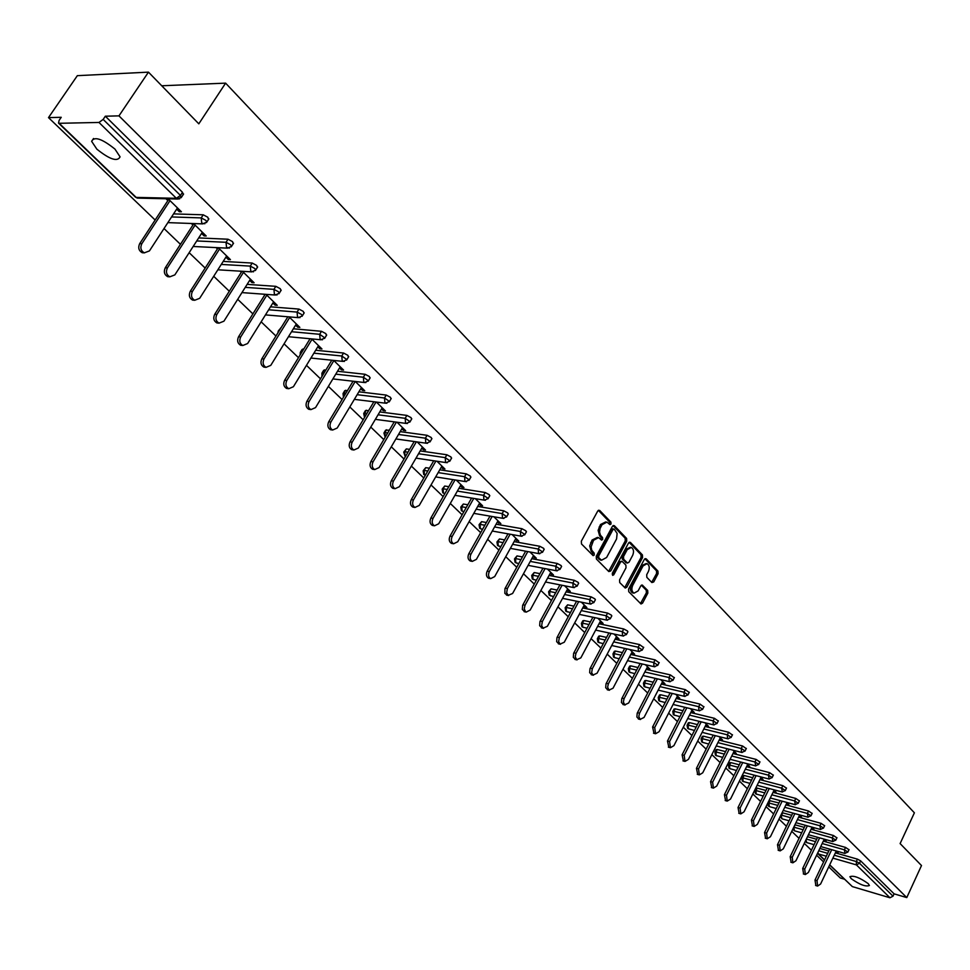 <?xml version="1.0" encoding="UTF-8"?>
<svg xmlns="http://www.w3.org/2000/svg" width="970" height="970" viewBox="0 0 970 970"><rect width="100%" height="100%" fill="white"/><g stroke="black" fill="none" stroke-linecap="round" stroke-linejoin="round"><path stroke-width="1.45" d="M611.015 524.03L610.918 522.115L599.715 510.462L597.75 511.02L581.333 541.187L581.491 543.964L593.143 555.64L594.258 555.034L594.149 553.118L591.724 550.184L591.118 546.91L593.543 540.29L598.599 537.586L601.558 540.084L602.661 539.49L602.552 537.574L600.418 535.173L599.557 532.057L600.054 528.541L601.97 524.758L606.953 522.09L609.936 524.625L611.015 524.03M609.33 524.091L609.439 521.872L598.344 510.329M592.537 555.119L592.682 552.851L591.215 551.372L592.682 551.627M600.963 539.562L601.085 537.319L599.63 535.828L601.097 536.083M868.211 883.621C859.687 877.571 853.576 875.255 849.902 876.698L851.139 878.614C859.626 884.64 865.725 886.944 869.423 885.513L868.211 883.621M114.945 149.089C101.995 138.71 94.223 136.115 91.629 141.329L96.879 149.186C109.731 159.456 117.467 162.014 120.074 156.849L114.945 149.089M651.876 582.546L653.731 581.939L658.072 573.719L657.939 571.075L646.19 558.829L644.322 559.423L628.596 589.008L628.742 591.688L641.024 603.983L642.552 603.134L647.827 593.131L647.693 590.475L642.285 585.068L640.77 585.916L638.127 590.888L634.028 593.167C631.712 591.615 631.276 589.02 632.719 585.371L643.049 565.91L647.087 563.667C649.415 565.219 649.851 567.826 648.421 571.463L646.711 574.689L646.844 577.356L651.876 582.546M59.158 123.299L136.164 197.395L176.358 198.304L98.976 122.45L59.158 123.299L58.515 123.093L59.097 120.413L61.231 117.297L48.5 117.612L77.345 75.66L148.458 72.144L198.814 123.833L225.61 83.141L914.395 812.811L900.111 843.585L921.5 865.543L906.78 897.589L118.958 115.866L105.33 116.206L103.172 119.407L180.456 195.419L182.493 192.29L105.33 116.206M148.458 72.144L118.958 115.866M626.741 541.151L626.596 538.435L614.386 525.728L612.446 526.298L596.259 556.283L596.404 559.023L608.82 571.572L610.76 570.954L626.741 541.151L625.274 540.896L625.129 538.192L613.04 525.619M630.439 542.436L642.419 554.913L642.552 557.592L626.802 587.202L625.262 588.05L619.721 582.57L619.575 579.866L626.014 567.789L625.88 565.098L622.061 561.315L620.521 562.163L613.767 574.774L612.664 575.368L612.312 573.294L628.536 543.018L630.439 542.436L629.287 542.242M225.61 83.141L161.735 85.772M98.976 122.45L103.172 119.407M906.78 897.589L894.085 893.843L893.006 896.183L889.963 897.771L852.351 886.604L829.617 864.997M844.349 879.172L840.311 877.983L828.732 866.865M823.603 861.942L816.607 855.225M811.417 850.241L804.288 843.379M799.037 838.335L791.75 831.351M786.428 826.246L778.995 819.104M773.623 813.939L766.033 806.652M760.589 801.426L752.841 793.981M747.324 788.695L739.419 781.092M733.841 775.733L725.766 767.985M720.116 762.553L711.859 754.636M706.136 749.131L697.709 741.044M691.913 735.478L683.304 727.209M677.436 721.571L668.633 713.12M662.692 707.409L653.695 698.776M647.669 692.992L638.478 684.165M632.367 678.297L622.982 669.276M616.787 663.335L607.184 654.107M600.903 648.081L591.082 638.648M584.716 632.537L574.676 622.898M568.214 616.702L557.944 606.832M551.396 600.539L540.884 590.451M534.252 584.073L523.485 573.743M516.755 567.268L505.746 556.695M498.907 550.135L487.631 539.308M480.696 532.651L469.153 521.569M462.108 514.803L450.298 503.454M443.144 496.591L431.032 484.964M423.781 477.992L411.377 466.085M404.005 459.004L391.286 446.794M383.805 439.604L370.77 427.091M363.168 419.78L349.806 406.951M342.07 399.531L328.381 386.375M320.512 378.833L306.471 365.338M298.481 357.663L284.064 343.829M275.941 336.02L261.148 321.822M252.891 313.892L237.711 299.318M229.296 291.242L213.715 276.28M205.167 268.06L189.162 252.697M180.456 244.331L164.015 228.544M155.151 220.032L48.5 117.612M176.661 209.156L179.28 211.715L180.081 210.478M179.28 211.715L181.414 211.775L168.125 198.814M165.991 198.765L167.871 200.596M819.844 848.435L828.804 850.993M835.376 852.86L857.456 859.153L860.632 860.863L859.517 863.251L893.006 896.183M894.085 893.843L860.632 860.863M182.493 192.29L183.185 194.618M823.324 841.16L845.537 847.416L848.98 849.756M807.489 836.698L816.655 839.28M811.065 829.265L833.412 835.485L836.892 837.85M794.927 824.779L804.312 827.386M798.601 817.164L821.093 823.348L824.597 825.749M782.123 812.69L791.738 815.285M785.918 804.87L808.556 811.005L812.096 813.442M769.04 800.505L778.958 802.978M773.029 792.357L795.812 798.443L799.377 800.917M754.963 790.501L756.079 788.246L757.194 788.125L765.961 790.477M759.91 779.637L782.838 785.676L786.452 788.186M741.868 777.867L742.984 775.612L744.099 775.479L752.732 777.746M746.56 766.688L769.634 772.678L773.284 775.224M728.543 765.015L729.682 762.747L730.786 762.602L739.273 764.796M732.98 753.52L756.212 759.449L759.886 762.032M714.987 751.944L716.139 749.664L717.242 749.507L725.584 751.629M719.158 740.122L742.535 745.978L746.257 748.61M701.201 738.631L702.365 736.351L703.456 736.181L711.64 738.231M705.093 726.481L728.628 732.277L732.374 734.945M687.172 725.099L688.336 722.795L689.428 722.614L697.442 724.59M690.761 712.586L714.453 718.321L718.249 721.037M672.889 711.313L674.065 709.009L675.156 708.815L682.989 710.707M676.175 698.448L700.025 704.111L703.856 706.875M658.351 697.284L659.539 694.969L660.619 694.762L668.269 696.581M661.31 684.056L685.329 689.646L689.209 692.447M643.546 683.001L644.747 680.673L645.826 680.455L653.271 682.189M646.178 669.397L670.367 674.902L674.283 677.751M628.463 668.451L629.688 666.111L630.755 665.881L638.005 667.53M630.767 654.459L655.114 659.879L659.066 662.777M613.113 653.635L614.349 651.294L615.404 651.052L622.437 652.604M615.053 639.242L639.569 644.577L643.571 647.523M597.471 638.539L598.72 636.187L599.775 635.932L606.577 637.411M599.036 623.746L623.734 628.972L627.432 630.949L627.772 631.979M581.539 623.164L582.8 620.8L583.843 620.533L590.403 621.915M582.715 607.947L607.596 613.076L611.318 615.065L611.682 616.132M565.304 607.487L567.608 604.831L573.913 606.141M566.068 591.846L591.13 596.865L594.889 598.866L595.265 599.981M548.753 591.518L551.069 588.838L557.107 590.051M549.093 575.428L574.349 580.327L578.144 582.352L578.52 583.503M531.887 575.234L534.203 572.542L539.963 573.658M531.79 558.684L557.229 563.461L561.06 565.51L561.448 566.698M514.682 558.623L517.01 555.919L522.466 556.938M514.124 541.612L539.756 546.268L543.636 548.329L544.037 549.566M497.137 541.696L499.477 538.956L504.618 539.89M496.106 524.2L521.933 528.711L525.849 530.796L526.261 532.069M479.253 524.43L481.593 521.666L486.394 522.503M477.713 506.437L503.745 510.802L507.698 512.9L508.122 514.221M461.005 506.813L463.345 504.024L467.807 504.776M458.943 488.31L485.182 492.505L489.171 494.639L489.607 496.009M442.381 488.832L444.721 486.031L448.819 486.685M439.774 469.807L466.23 473.845L470.256 475.991L470.705 477.41M423.381 470.486L425.721 467.661L429.419 468.219M420.192 450.917L446.867 454.772L450.941 456.943L451.402 458.422M403.981 451.753L406.333 448.904L409.607 449.377M400.198 431.626L427.091 435.3L431.213 437.494L431.686 439.022M384.168 432.62L385.599 430.195L389.37 430.146M379.755 411.923L406.891 415.402L411.05 417.621L411.547 419.21M363.944 413.087L365.387 410.662L368.673 410.504M358.876 391.807L386.242 395.069L390.449 397.312L390.958 398.961M343.283 393.141L344.738 390.704L347.527 390.461M337.524 371.255L365.144 374.287L369.388 376.542L369.922 378.264M322.161 372.759L323.653 370.31L325.896 369.97M315.686 350.243L343.574 353.031L347.866 355.323L348.4 357.105M300.591 351.916L302.094 349.479L303.755 349.054M293.364 328.769L321.507 331.303L325.847 333.619L326.405 335.462M278.548 330.625L281.118 327.666M270.509 306.823L298.93 309.078L303.319 311.406L303.901 313.334M255.995 308.848L257.899 305.889M247.132 284.368L275.844 286.332L280.281 288.684L280.876 290.685M223.197 261.415L252.2 263.052L256.698 265.44L257.317 267.514M198.68 237.917L228.011 239.214L232.545 241.627L233.188 243.797M173.581 213.885L203.227 214.806L207.822 217.256L208.489 219.499M201.566 233.455L204.076 235.892L206.21 235.989L193.479 223.549M191.333 223.476L192.945 225.04M225.901 257.171L228.289 259.511L230.436 259.633L218.226 247.702M216.08 247.605L217.413 248.914M249.666 280.354L251.957 282.597L254.104 282.743L242.391 271.297M240.245 271.163L241.336 272.231M272.897 303.004L275.092 305.15L277.238 305.32L265.998 294.346M263.852 294.189L264.701 295.025M295.595 325.144L297.693 327.193L299.851 327.387L289.084 316.875M286.926 316.693L287.544 317.299M317.796 346.799L319.809 348.751L321.955 348.97L311.637 338.894M339.512 367.969L341.428 369.849L343.586 370.079L333.692 360.416M360.743 388.679L362.586 390.474L364.732 390.728L355.262 381.477M381.525 408.94L383.283 410.662L385.429 410.928L376.36 402.065M401.859 428.776L403.544 430.413L405.69 430.704L396.997 422.217M421.768 448.188L423.369 449.753L425.527 450.068L417.197 441.944M441.265 467.2L442.793 468.692L444.939 469.019L436.973 461.247M460.362 485.825L461.817 487.243L463.963 487.583L456.337 480.15M479.059 504.06L480.453 505.418L482.587 505.77L475.312 498.665M497.38 521.921L500.847 523.594L493.888 516.792M515.337 539.441L518.732 541.054L512.087 534.555M532.93 556.598L536.264 558.174L529.923 551.966M550.184 573.428L553.458 574.955L547.395 569.038M567.111 589.93L570.324 591.409L564.54 585.759M583.697 606.104L586.85 607.547L581.345 602.164M599.981 621.976L603.073 623.383L597.823 618.254M615.95 637.557L618.981 638.915L613.986 634.04M631.615 652.834L634.598 654.156L629.845 649.512M646.99 667.833L649.924 669.118L645.414 664.705M662.098 682.553L664.971 683.802L660.679 679.618M676.914 697.006L679.752 698.23L675.678 694.253M691.464 711.204L694.253 712.392L690.397 708.621M705.76 725.136L708.5 726.3L704.851 722.735M719.801 738.837L722.492 739.952L719.049 736.594M733.599 752.284L736.242 753.375L732.993 750.198M747.155 765.5L749.749 766.567L746.682 763.572M760.48 778.498L763.026 779.528L760.14 776.715M773.563 791.265L776.085 792.272L773.369 789.616M786.44 803.815L788.913 804.785L786.379 802.311M799.086 816.158L801.523 817.104L799.159 814.788M811.538 828.283L813.927 829.217L811.72 827.046M823.772 840.226L826.125 841.123L824.076 839.111M835.8 851.963L838.128 852.836L836.225 850.969M204.076 235.892L204.864 234.667M228.289 259.511L229.065 258.299M251.957 282.597L252.721 281.385M275.092 305.15L275.832 303.95M297.693 327.193L298.433 326.005M319.809 348.751L320.524 347.575M341.428 369.849L342.143 368.673M362.586 390.474L363.277 389.309M383.283 410.662L383.962 409.498M403.544 430.413L404.211 429.261M423.369 449.753L424.036 448.613M442.793 468.692L443.448 467.564M461.817 487.243L462.46 486.115M480.453 505.418L481.084 504.303M498.701 523.218L499.332 522.115M516.598 540.666L517.216 539.562M534.143 557.774L534.737 556.683M551.336 574.543L551.93 573.452M568.202 590.985L568.784 589.905M584.728 607.111L585.31 606.044M600.963 622.934L601.521 621.867M616.871 638.454L617.429 637.399M632.501 653.695L633.046 652.64M647.827 668.645L648.372 667.602M662.874 683.316L663.419 682.286M677.654 697.733L678.188 696.702M692.168 711.883L692.689 710.864M706.427 725.778L706.936 724.772M720.419 739.431L720.928 738.425M734.181 752.853L734.678 751.847M747.7 766.033L748.185 765.039M760.977 778.983L761.462 778.001M774.036 791.714L774.521 790.732M786.876 804.239L787.349 803.257M799.486 816.546L799.959 815.576M811.902 828.647L812.363 827.689M824.112 840.553L824.561 839.596M836.116 852.254L836.564 851.308M605.789 521.896L600.491 524.515L601.97 524.758M599.63 535.828L598.114 530.384L600.491 524.515M597.447 537.392L592.076 540.035L593.543 540.29M591.215 551.372L589.687 545.928L592.076 540.035M608.663 571.403L625.274 540.896M614.289 529.232L612.931 529.644L598.732 555.943L598.842 557.859L601.558 560.211L606.614 557.483L616.568 538.932L617.126 533.451L614.289 529.232M612.81 528.989L611.452 529.39L612.931 529.644M601.194 560.139L597.375 557.592L597.265 555.677L611.452 529.39M629.118 542.339L640.952 554.646L642.419 554.913M624.728 587.638L641.097 557.338L640.952 554.646M621.734 561.254L619.054 561.897L612.3 574.495L613.767 574.774M632.682 555.313C634.137 551.627 633.677 548.996 631.3 547.407L627.214 549.65L623.528 556.537L623.674 559.253L627.481 563.024L629.009 562.188L632.682 555.313M630.403 547.25L625.747 549.396L627.214 549.65M626.341 562.818L622.206 558.987L622.061 556.283L625.747 549.396M646.238 563.509L641.594 565.643L643.049 565.91M633.386 593.046L632.561 592.876C630.245 591.324 629.809 588.729 631.252 585.092L641.594 565.643M640.479 603.558L646.372 592.852L646.238 590.196L641.364 585.213M651.694 582.364L656.617 573.452L656.484 570.809L644.892 558.744M144.421 252.879L142.202 252.721C138.722 250.684 137.885 247.653 139.692 243.628L168.683 199.359M139.692 243.628L141.814 243.737C140.007 247.762 140.844 250.806 144.324 252.843L149.428 250.915L177.462 207.919M141.814 243.737L170.017 200.644M169.847 276.838L167.689 276.692C164.318 274.704 163.518 271.721 165.288 267.756L193.733 223.803M165.288 267.756L167.41 267.878C165.64 271.855 166.44 274.837 169.823 276.826L174.842 274.898L202.354 232.218M167.41 267.878L195.079 225.113M194.618 300.251L192.593 300.094C189.32 298.142 188.544 295.219 190.278 291.303L218.189 247.702M190.278 291.303L192.412 291.461C190.678 295.377 191.442 298.311 194.715 300.263L199.674 298.311L226.677 255.959M192.412 291.461L219.559 249.011M218.808 323.119L216.904 322.949C213.727 321.046 213 318.172 214.697 314.316L241.942 271.273M214.697 314.316L216.831 314.498C215.122 318.354 215.861 321.24 219.038 323.143L223.924 321.191L250.43 279.142M216.831 314.498L243.482 272.364M242.451 345.466L240.669 345.284C237.589 343.428 236.874 340.591 238.547 336.796L265.162 294.286M238.547 336.796L240.681 337.002C239.008 340.809 239.723 343.635 242.803 345.502L247.617 343.538L273.637 301.803M240.681 337.002L266.847 295.171M265.562 367.303L263.901 367.109C260.906 365.29 260.215 362.513 261.864 358.754L287.872 316.778M261.864 358.754L263.998 358.985C262.361 362.744 263.04 365.532 266.035 367.351L270.763 365.375L296.335 323.956M263.998 358.985L289.69 317.481M288.163 388.643L286.599 388.449C283.689 386.666 283.034 383.926 284.646 380.24L310.073 338.748M284.646 380.24L286.781 380.482C285.18 384.193 285.823 386.933 288.745 388.715L293.401 386.727L318.524 345.611M286.781 380.482L312.025 339.282M310.267 409.51L308.812 409.316C305.974 407.57 305.344 404.878 306.92 401.228L331.801 360.222M306.92 401.228L309.066 401.507C307.49 405.157 308.108 407.861 310.946 409.595L315.541 407.618L340.215 366.793M309.066 401.507L333.874 360.597M331.898 429.916L330.527 429.722C327.763 428.025 327.169 425.369 328.721 421.768L353.068 381.222M328.721 421.768L330.855 422.059C329.303 425.66 329.909 428.316 332.661 430.025L337.196 428.037L361.446 387.515M330.855 422.059L355.214 381.465M353.056 449.886L351.77 449.692C349.091 448.019 348.509 445.412 350.037 441.859L373.874 401.762M350.037 441.859L352.171 442.162C350.655 445.727 351.225 448.346 353.904 450.019L358.366 448.019L382.216 407.788M352.171 442.162L376.033 402.029M373.765 469.419L372.565 469.237C369.958 467.601 369.4 465.018 370.892 461.514L394.244 421.853M370.892 461.514L373.038 461.841C371.534 465.357 372.092 467.928 374.699 469.577L379.1 467.564L402.538 427.624M373.038 461.841L396.403 422.144M394.05 488.541L392.911 488.359C390.376 486.758 389.831 484.224 391.31 480.756L414.202 441.52M391.31 480.756L393.444 481.096C391.977 484.576 392.51 487.11 395.057 488.71L399.385 486.697L422.435 447.049M393.444 481.096L416.348 441.823M413.911 507.261L412.844 507.08C410.358 505.503 409.849 503.018 411.292 499.586L433.736 460.762M411.292 499.586L413.426 499.95C411.983 503.382 412.505 505.879 414.978 507.455L419.246 505.431L441.92 466.073M413.426 499.95L435.882 461.089M433.36 525.595L432.353 525.413C429.94 523.873 429.443 521.411 430.862 518.029L452.869 479.604M430.862 518.029L432.996 518.404C431.577 521.799 432.074 524.261 434.487 525.801L438.695 523.776L461.005 484.697M432.996 518.404L455.015 479.944M452.408 543.552L451.462 543.37C449.11 541.866 448.625 539.429 450.031 536.095L471.614 498.059M450.031 536.095L452.166 536.483C450.759 539.829 451.244 542.254 453.596 543.77L457.743 541.745L479.689 502.945M452.166 536.483L473.76 498.41M471.068 561.133L470.183 560.963C467.892 559.484 467.431 557.083 468.801 553.785L489.983 516.125M468.801 553.785L470.935 554.197C469.565 557.495 470.013 559.896 472.317 561.375L476.403 559.35L497.998 520.817M470.935 554.197L492.129 516.489M489.365 578.362L488.528 578.205C486.285 576.75 485.849 574.385 487.195 571.124L508.001 533.827M487.195 571.124L489.329 571.548C487.971 574.81 488.419 577.174 490.65 578.629L494.688 576.592L515.943 538.338M489.329 571.548L510.135 534.215M507.298 595.253L504.849 593.373L504.958 588.657L525.643 551.178M505.224 588.111L507.358 588.547L506.655 592.731L508.219 595.325L512.596 593.495L533.536 555.507M507.358 588.547L527.777 551.578M524.879 611.815L522.333 609.439L522.636 605.304L542.957 568.19M522.903 604.771L525.025 605.207L524.249 608.76L525.485 611.633L526.249 612.106L530.166 610.069L550.778 572.336M525.025 605.207L545.091 568.59M542.121 628.039L539.659 625.711L539.963 621.624L559.933 584.849M540.229 621.091L542.339 621.552L541.648 625.626L543.139 628.148L547.383 626.305L567.692 588.851M542.339 621.552L562.054 585.274M559.023 643.959L556.647 641.667L556.962 637.629L576.58 601.194M557.216 637.108L559.326 637.569L558.635 641.606L560.09 644.092L564.273 642.237L584.279 605.037M559.326 637.569L578.702 601.63M575.61 659.564L573.306 657.32L573.622 653.331L592.912 617.223M573.876 652.81L575.986 653.283L575.234 656.702L576.713 659.721L580.836 657.866L600.551 620.909M575.986 653.283L595.034 617.672M591.882 674.877L589.651 672.659L589.966 668.73L608.942 632.949M590.221 668.209L592.33 668.694L591.651 672.634L593.022 675.047L597.083 673.192L616.508 636.49M592.33 668.694L611.051 633.398M607.85 689.912L605.692 687.73L606.007 683.838L624.668 648.372M606.25 683.316L608.36 683.826L607.62 687.172L609.027 690.094L613.028 688.227L632.173 651.779M608.36 683.826L626.778 648.845M623.516 704.656L621.43 702.51L621.758 698.667L640.103 663.516M621.988 698.145L624.086 698.655L623.358 701.965L624.728 704.851L628.669 702.983L647.536 666.79M624.086 698.655L642.201 663.989M638.903 719.122L636.878 717.012L637.205 713.217L655.259 678.37M637.435 712.707L639.533 713.229L638.806 716.503L640.139 719.34L644.031 717.473L662.631 681.522M639.533 713.229L657.357 678.854M653.998 733.332L652.592 726.991L670.137 692.944M652.592 726.991L654.689 727.524L655.599 733.744L659.103 731.683L677.448 695.975M654.689 727.524L672.234 693.441M668.827 747.276L667.481 741.019L684.747 707.263M667.481 741.019L669.567 741.565L670.452 747.7L673.907 745.651L691.986 710.173M669.567 741.565L686.833 707.773M683.389 760.977L682.104 754.805L699.103 721.328M682.104 754.805L684.177 755.339L685.026 761.414L688.433 759.364L706.281 724.129M684.177 755.339L701.177 721.838M697.697 774.436L696.46 768.325L713.205 735.127M696.46 768.325L698.533 768.883L699.346 774.872L702.716 772.823L720.31 737.83M698.533 768.883L715.278 735.648M711.75 787.652L710.561 781.626L727.051 748.694M710.561 781.626L712.623 782.184L713.423 788.101L716.733 786.052L734.096 751.289M712.623 782.184L729.125 749.216M725.56 800.638L724.42 794.685L740.668 762.02M724.42 794.685L726.481 795.242L727.233 801.099L730.519 799.05L747.652 764.505M726.481 795.242L742.729 762.553M739.128 813.394L738.037 807.513L754.042 775.115M738.037 807.513L740.086 808.083L740.825 813.878L744.051 811.817L760.965 777.503M740.086 808.083L756.091 775.648M752.465 825.943L751.41 820.123L767.185 787.979M751.41 820.123L753.46 820.693L754.163 826.428L757.364 824.379L774.048 790.283M753.46 820.693L769.234 788.525M765.572 838.262L764.566 832.515L780.11 800.626M764.566 832.515L766.603 833.097L767.282 838.759L770.435 836.71L786.912 802.833M766.603 833.097L782.159 801.171M778.461 850.387L777.491 844.7L792.829 813.054M777.491 844.7L779.528 845.282L780.183 850.884L783.299 848.835L799.559 815.188M779.528 845.282L794.866 813.612M791.144 862.306L790.198 856.68L805.318 825.276M790.198 856.68L792.235 857.274L792.866 862.815L795.933 860.766L811.999 827.325M792.235 857.274L807.355 825.846M803.609 874.019L802.699 868.453L817.613 837.292M802.699 868.453L804.724 869.059L805.342 874.54L808.374 872.491L824.221 839.256M804.724 869.059L819.638 837.862M815.867 885.537L814.994 880.045L829.702 849.114M814.994 880.045L817.007 880.639L817.601 886.071L820.596 884.022L836.261 851.005M817.007 880.639L831.714 849.696M609.439 521.872L610.918 522.115M592.682 552.851L594.149 553.118M601.085 537.319L602.552 537.574M58.515 123.093L135.497 197.165L138.892 198.147M135.497 197.165L137.303 198.11L177.498 199.02L176.358 198.304L180.456 195.419L181.123 197.747M889.963 897.771L856.413 864.9L832.878 858.123M826.319 856.231L818.437 853.964L824.585 859.881M829.702 864.816L852.351 886.604M817.928 852.46L818.437 853.964L817.746 853.576L824.488 860.063M834.261 855.225L856.328 861.542L859.517 863.251L856.413 864.9L856.328 861.542L857.456 859.153M171.581 216.94L201.214 217.91L203.227 214.806M183.597 193.988L181.56 197.116L177.498 199.02L179.668 198.814M167.883 222.627L202.851 223.888L206.877 221.997L205.822 220.36L201.214 217.91L201.748 223.197L204.876 223.743M196.728 240.948L226.034 242.294L228.011 239.214M221.281 264.422L250.272 266.107L252.2 263.052M245.252 287.362L273.94 289.363L275.844 286.332M268.666 309.782L297.075 312.085L298.93 309.078M280.912 327.654L279.299 330.6M291.546 331.716L319.676 334.298L321.507 331.303M302.967 348.97L301.185 351.88L301.985 351.952M313.904 353.165L341.767 356.002L343.574 353.031M324.538 369.825L322.78 372.71L324.138 372.856M335.765 374.153L363.374 377.233L365.144 374.287M345.647 390.231L343.926 393.092L345.805 393.323M357.142 394.693L384.508 397.991L386.242 395.069M366.296 410.201L364.611 413.05L366.987 413.353M378.058 414.796L405.181 418.312L406.891 415.402M386.521 429.758L384.86 432.584L387.709 432.972M398.524 434.463L425.418 438.185L427.091 435.3M406.333 448.904L404.696 451.705L407.97 452.19M418.555 453.73L445.218 457.634L446.867 454.772M425.721 467.661L424.12 470.438L427.806 471.008M438.149 472.608L464.606 476.682L466.23 473.845M444.721 486.031L443.144 488.795L447.231 489.45M457.355 491.087L483.581 495.33L485.182 492.505M463.345 504.024L461.781 506.776L466.243 507.528M476.149 509.201L502.181 513.603L503.745 510.802M481.593 521.666L480.053 524.394L484.867 525.243M494.567 526.952L520.393 531.487L521.933 528.711M499.477 538.956L497.962 541.672L503.103 542.606M512.609 544.34L538.241 549.02L539.756 546.268M517.01 555.919L515.519 558.599L520.975 559.629M530.287 561.4L555.725 566.213L557.229 563.461M534.203 572.542L532.736 575.21L538.495 576.338M547.626 578.12L572.87 583.055L574.349 580.327M551.069 588.838L549.626 591.494L555.664 592.706M564.625 594.513L589.675 599.569L591.13 596.865M567.608 604.831L566.189 607.475L572.494 608.772M581.285 610.603L606.165 615.756L607.596 613.076M583.843 620.533L582.437 623.152L588.996 624.547M597.629 626.377L622.328 631.64L623.734 628.972M599.775 635.932L598.393 638.527L605.183 640.018M613.658 641.861L638.187 647.22L639.569 644.577M615.404 651.052L614.046 653.622L621.067 655.199M629.397 657.066L653.744 662.51L655.114 659.879M630.755 665.881L629.409 668.451L636.659 670.112M644.832 671.98L669.009 677.509L670.367 674.902M645.826 680.455L644.504 683.001L651.949 684.747M659.988 686.627L684.008 692.24L685.329 689.646M660.619 694.762L659.309 697.297L666.96 699.115M674.865 700.995L698.715 706.693L700.025 704.111M675.156 708.815L673.871 711.325L681.704 713.229M689.476 715.12L713.156 720.88L714.453 718.321M689.428 722.614L688.166 725.111L696.169 727.1M703.82 728.991L727.342 734.823L728.628 732.277M703.456 736.181L702.207 738.655L710.379 740.716M717.909 742.62L741.274 748.513L742.535 745.978M717.242 749.507L716.005 751.968L724.335 754.102M731.744 756.006L754.963 761.959L756.212 759.449M730.786 762.602L729.561 765.051L738.061 767.258M745.336 769.161L768.41 775.163L769.634 772.678M744.099 775.479L742.899 777.904L751.532 780.195M758.71 782.087L781.626 788.149L782.838 785.676M757.194 788.125L756.006 790.55L764.772 792.902M771.841 794.794L794.612 800.905L795.812 798.443M770.059 800.577L768.883 802.978L777.782 805.391M784.742 807.295L807.379 813.454L808.556 811.005M782.717 812.811L781.553 815.2L790.586 817.686M797.437 819.577L819.929 825.773L821.093 823.348M795.17 824.839L794.018 827.216L803.16 829.762M809.914 831.654L832.26 837.898L833.412 835.485M806.361 839.062L815.527 841.657M822.184 843.536L844.397 849.817L845.537 847.416M818.728 850.775L827.689 853.345M208.877 218.893L206.464 222.603M193.163 246.477L227.598 248.162L231.6 246.283L230.581 244.719L226.034 242.294L226.543 247.495L229.478 248.065M233.564 243.203L231.212 246.877M217.85 269.793L251.763 271.879L255.74 270L254.77 268.496L250.272 266.107L250.757 271.236L253.522 271.818M257.668 266.944L255.365 270.569M241.942 292.6L275.371 295.038L279.324 293.183L278.39 291.727L273.94 289.363L274.413 294.419L277.008 295.001M281.215 290.139L278.972 293.728M265.477 314.898L298.445 317.663L302.361 315.82L301.464 314.425L297.075 312.085L297.523 317.069L299.972 317.663M255.546 309.648L256.056 308.836M304.228 312.813L302.034 316.341M288.466 336.711L320.997 339.779L324.889 337.948L319.676 334.298L320.112 339.209L322.416 339.803M278.645 331.655L279.105 330.576L278.244 331.097L277.856 332.928M326.708 334.965L324.574 338.457M310.921 358.039L343.041 361.398L346.908 359.591L341.767 356.002L342.192 360.852L344.362 361.446M300.603 354.195L301.185 351.88L300.312 352.377L300.106 355.02M348.691 356.62L346.605 360.076M332.88 378.918L364.599 382.544L368.43 380.749L363.374 377.233L363.774 382.01L365.823 382.592M322.331 375.839L322.78 372.71L321.894 373.195L321.979 376.421M370.188 377.803L368.139 381.21M354.353 399.361L385.684 403.217L389.491 401.434L384.508 397.991L384.896 402.708L386.824 403.29M343.695 396.827L343.926 393.092L343.028 393.565L343.453 397.227M391.225 398.512L389.212 401.883M375.354 419.355L406.309 423.453L410.092 421.683L405.181 418.312L405.557 422.956L407.376 423.526M364.671 417.245L364.611 413.05L363.701 413.499L364.526 417.488M411.789 418.785L409.837 422.12M395.893 438.949L426.497 443.254L430.256 441.495L425.418 438.185L425.769 442.781L427.491 443.338M385.26 437.118L384.86 432.584L383.938 433.02L385.187 437.252M431.929 438.61L430.001 441.908M415.997 458.131L446.261 462.629L449.983 460.883L445.218 457.634L445.557 462.169L447.194 462.714M405.048 456.155L404.696 451.705L403.75 452.129L405.048 456.155M451.632 458.022L449.753 461.283M435.675 476.913L465.6 481.593L469.31 479.871L464.606 476.682L464.921 481.156L466.473 481.69M424.448 474.827L424.12 470.438L423.162 470.85L423.757 474.5L425.321 475.324L424.448 474.827M470.923 477.034L469.08 480.259M454.93 495.318L484.551 500.18L488.225 498.471L483.581 495.33L483.897 499.756L485.364 500.277M443.46 493.124L443.144 488.795L442.174 489.183L442.769 492.796L444.781 493.657L443.46 493.124M489.814 495.646L488.007 498.835M473.796 513.36L503.103 518.368L506.752 516.683L502.181 513.603L502.472 517.956L503.866 518.477M463.89 511.663L462.096 511.057L461.781 506.776L460.811 507.14L461.393 510.717L463.357 511.566M508.316 513.882L506.546 517.034M492.275 531.039L521.278 536.204L524.903 534.518L520.393 531.487L520.672 535.804L521.993 536.301M482.575 529.305L480.356 528.626L480.053 524.394L479.071 524.746L479.653 528.286L481.556 529.123M526.443 531.742L524.709 534.858M510.378 548.365L539.09 553.664L542.691 552.003L538.241 549.02L538.508 553.288L539.769 553.761M500.872 546.607L498.253 545.843L497.962 541.672L496.967 542.012L497.549 545.504L499.392 546.328M544.206 549.238L542.509 552.318M528.116 565.352L556.55 570.784L560.126 569.135L555.725 566.213L555.98 570.409L557.18 570.881M518.804 563.57L515.797 562.733L515.519 558.599L514.512 558.926L515.094 562.382L516.889 563.206M561.618 566.395L559.945 569.438M545.504 582L573.658 587.565L577.211 585.928L572.87 583.055L573.112 587.202L574.252 587.662M536.374 580.205L533.003 579.296L532.736 575.21L531.718 575.513L532.3 578.932L534.046 579.745M578.678 583.2L577.041 586.232M562.539 598.344L590.439 604.019L593.967 602.394L589.675 599.569L589.918 603.667L590.997 604.116M553.591 596.526L549.881 595.531L549.626 591.494L548.596 591.785L549.178 595.168L550.887 595.968M595.41 599.69L593.81 602.685M579.26 614.374L606.893 620.157L610.397 618.545L606.165 615.756L606.383 619.818L607.426 620.254M570.469 612.531L566.432 611.464L566.189 607.475L565.158 607.753L565.728 611.1L567.389 611.888M611.827 615.853L610.239 618.824M595.653 630.1L623.031 635.98L626.511 634.38L622.328 631.64L622.546 635.653L623.528 636.077M587.02 628.245L582.667 627.093L582.437 623.152L581.406 623.419L581.976 626.729L583.6 627.505M627.917 631.712L626.365 634.647M611.73 645.523L638.866 651.5L642.322 649.924L638.187 647.22L638.393 651.185L639.339 651.597M603.255 643.656L598.611 642.431L598.393 638.527L597.338 638.781L597.908 642.067L599.496 642.831M643.704 647.269L642.176 650.179M627.505 660.667L654.398 666.742L657.83 665.165L653.744 662.51L653.938 666.426L654.847 666.827M619.175 658.788L614.252 657.49L614.046 653.622L612.991 653.865L613.561 657.114L615.101 657.878M659.2 662.534L657.696 665.408M642.977 675.532L669.652 681.68L673.047 680.128L669.009 677.509L669.203 681.389L670.064 681.777M634.804 673.653L629.615 672.259L629.409 668.451L628.342 668.682L628.912 671.895L630.427 672.646M674.393 677.521L672.925 680.358M658.169 690.131L684.614 696.363L687.997 694.811L684.008 692.24L684.177 696.072L685.002 696.448M650.13 688.239L644.698 686.772L644.504 683.001L643.425 683.219L643.995 686.396L645.474 687.136M689.318 692.216L687.875 695.041M673.083 704.462L699.309 710.768L702.656 709.228L698.715 706.693L698.885 710.489L699.673 710.84M665.178 702.559L659.503 701.019L659.309 697.297L658.242 697.491L658.8 700.643L660.255 701.383M703.965 706.657L702.547 709.446M687.73 718.54L713.726 724.905L717.06 723.39L713.156 720.88L713.326 724.638L714.078 724.99M679.958 716.636L674.041 715.023L673.871 711.325L672.78 711.519L673.35 714.647L674.768 715.363M718.358 720.831L716.951 723.596M702.11 732.362L727.9 738.801L731.198 737.285L727.342 734.823L727.5 738.534L728.227 738.873M694.459 730.458L688.336 728.773L688.166 725.111L687.075 725.293L687.633 728.385L689.027 729.101M732.483 734.751L731.101 737.491M716.224 745.942L741.807 752.441L745.093 750.95L741.274 748.513L741.432 752.186L742.123 752.514M708.706 744.038L702.365 742.28L702.207 738.655L701.104 738.825L701.674 741.892L703.032 742.596M746.354 748.416L744.996 751.132M730.095 759.292L755.472 765.839L758.746 764.36L754.963 761.959L755.775 765.912M722.698 757.388L716.163 755.545L716.005 751.968L714.902 752.126L715.46 755.169L716.806 755.86M759.983 761.85L758.649 764.542M743.735 772.411L768.907 779.007L772.144 777.54L768.41 775.163L769.186 779.08M736.448 770.495L729.719 768.592L729.561 765.051L728.458 765.197L729.016 768.204L730.337 768.895M773.369 775.042L772.059 777.722M757.121 785.3L782.099 791.944L785.324 790.489L781.626 788.149L782.366 792.005M749.943 783.396L743.032 781.408L742.899 777.904L741.783 778.037L742.341 781.032L743.638 781.711M786.524 788.016L785.239 790.659M770.289 797.97L795.073 804.663L798.274 803.221L794.612 800.905L795.327 804.724M763.22 796.067L756.139 794.018L756.006 790.55L754.878 790.671L755.448 793.63L756.709 794.309M799.462 800.759L798.189 803.378M783.226 810.423L807.816 817.152L810.993 815.734L807.379 813.454L808.058 817.225M767.682 803.293L768.325 806.021L769.343 806.628L768.883 802.978L767.864 802.905M776.267 808.519L769.574 806.688M812.169 813.284L810.92 815.891M795.933 822.681L820.353 829.447L823.506 828.028L819.929 825.773L820.584 829.508M780.207 816.607L782.002 818.813L780.959 815.079M789.083 820.778L782.208 818.874M824.67 825.603L823.433 828.174M808.446 834.721L832.672 841.523L835.813 840.117L832.26 837.898L832.89 841.584M792.793 829.18L794.442 830.793L793.775 827.155M801.693 832.83L794.648 830.853M836.964 837.704L835.74 840.262M820.741 846.567L844.797 853.406L847.913 852.012L844.397 849.817L845.003 853.467M805.245 841.39L806.688 842.578L805.985 839.838M814.085 844.676L806.882 842.627M849.041 849.611L847.841 852.157M599.133 527.013L600.612 527.268M590.706 542.545L592.185 542.812M598.478 510.256L599.715 510.462M609.293 570.687L610.76 570.954M613.185 525.522L614.386 525.728M625.129 538.192L626.596 538.435M597.265 555.677L598.732 555.943M597.375 557.592L598.842 557.859M598.902 559.144L600.369 559.411M641.097 557.338L642.552 557.592M625.347 586.911L626.802 587.202M619.054 561.897L620.521 562.163M622.061 556.283L623.528 556.537M622.206 558.987L623.674 559.253M625.65 562.515L627.105 562.782M631.252 585.092L632.719 585.371M641.57 585.092L642.637 585.298M646.238 590.196L647.693 590.475M646.372 592.852L647.827 593.131M641.097 602.843L642.552 603.134M645.074 558.635L646.19 558.829M656.484 570.809L657.939 571.075M656.617 573.452L658.072 573.719M652.276 581.673L653.731 581.939M93.532 138.516L91.629 141.329M612.543 528.808L613.767 529.014M600.091 559.945L601.558 560.211M626.014 562.758L627.481 563.024M632.561 592.876L634.028 593.167M144.324 252.843L142.202 252.721M169.823 276.826L167.689 276.692M194.715 300.263L192.593 300.094M219.038 323.143L216.904 322.949M242.803 345.502L240.669 345.284M266.035 367.351L263.901 367.109M288.745 388.715L286.599 388.449M310.946 409.595L308.812 409.316M332.661 430.025L330.527 429.722M353.904 450.019L351.77 449.692M374.699 469.577L372.565 469.237M395.057 488.71L392.911 488.359M414.978 507.455L412.844 507.08M434.487 525.801L432.353 525.413M453.596 543.77L451.462 543.37M472.317 561.375L470.183 560.963M490.65 578.629L488.528 578.205M508.632 595.531L506.51 595.095M526.249 612.106L524.127 611.646M543.527 628.354L541.405 627.881M560.466 644.286L558.356 643.801M577.077 659.903L574.967 659.418M593.385 675.241L591.276 674.744M609.378 690.276L607.281 689.767M625.068 705.032L622.97 704.523M640.479 719.522L638.381 719M655.599 733.744L653.513 733.211M670.452 747.7L668.366 747.167M685.026 761.414L682.953 760.868M699.346 774.872L697.284 774.327M713.423 788.101L711.349 787.543M727.233 801.099L725.184 800.529M740.825 813.878L738.764 813.296M754.163 826.428L752.126 825.846M767.282 838.759L765.245 838.177M780.183 850.884L778.158 850.29M792.866 862.815L790.841 862.209M805.342 874.54L803.318 873.934M817.601 886.071L815.588 885.464"/></g></svg>
